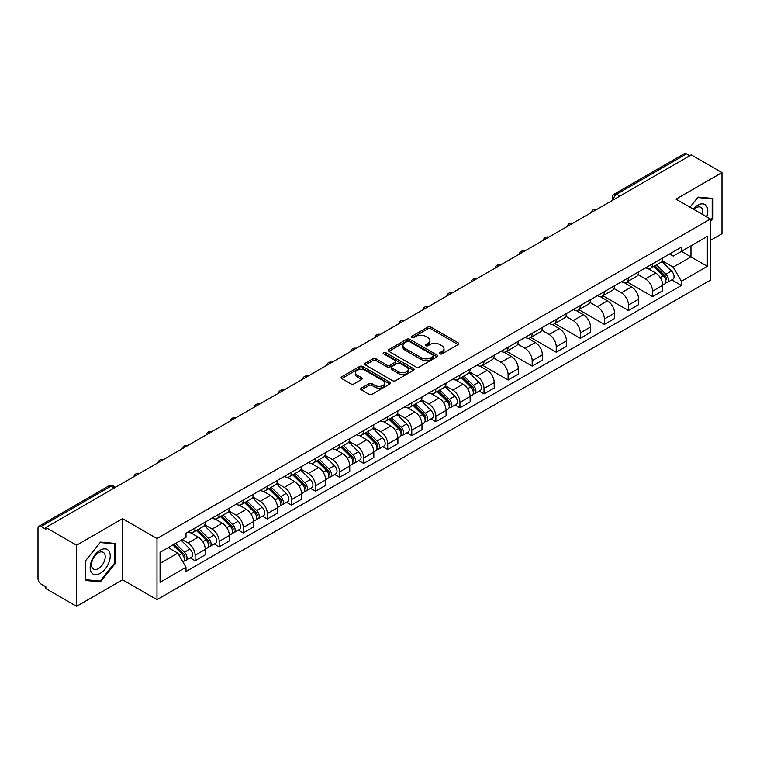 <?xml version="1.0" encoding="UTF-8"?>
<svg xmlns="http://www.w3.org/2000/svg" width="760" height="760" viewBox="0 0 760 760"><rect width="100%" height="100%" fill="white"/><g stroke="black" fill="none" stroke-linecap="round" stroke-linejoin="round"><path stroke-width="1.14" d="M439.926 353.846A1.501 0.864 0 0 0 442.044 353.846L458.137 344.555A2.147 1.235 0 0 0 458.764 343.681A2.147 1.235 0 0 0 458.137 342.808L430.873 327.066A2.147 1.235 0 0 0 427.842 327.066L411.749 336.357A1.501 0.864 0 0 0 411.312 336.965A1.501 0.864 0 0 0 411.749 337.582A1.501 0.864 0 0 0 413.867 337.582L415.948 336.376A6.859 3.961 0 0 1 425.647 336.376L427.918 337.687A6.859 3.961 0 0 1 429.923 340.49A6.859 3.961 0 0 1 427.918 343.292L425.837 344.489A1.501 0.864 0 0 0 425.401 345.106A1.501 0.864 0 0 0 425.837 345.714A1.501 0.864 0 0 0 427.956 345.714L430.036 344.508A6.859 3.961 0 0 1 439.736 344.508L442.006 345.819A6.859 3.961 0 0 1 444.011 348.622A6.859 3.961 0 0 1 442.006 351.424L439.926 352.621A1.501 0.864 0 0 0 439.489 353.238A1.501 0.864 0 0 0 439.926 353.846L439.926 352.621M361.342 388.113A2.147 1.235 0 0 0 360.715 388.987A2.147 1.235 0 0 0 361.342 389.861L368.99 394.278A2.147 1.235 0 0 0 372.02 394.278L389.899 383.952A2.147 1.235 0 0 0 390.526 383.078A2.147 1.235 0 0 0 389.899 382.204L362.624 366.462A2.147 1.235 0 0 0 359.594 366.462L341.724 376.789A2.147 1.235 0 0 0 341.097 377.663A2.147 1.235 0 0 0 341.724 378.537L350.968 383.866A2.147 1.235 0 0 0 353.989 383.866L361.646 379.449A2.147 1.235 0 0 0 362.273 378.575A2.147 1.235 0 0 0 361.646 377.701L357.058 375.06A5.729 3.306 0 0 1 355.385 372.713A5.729 3.306 0 0 1 358.919 369.664A5.729 3.306 0 0 1 365.161 370.376L383.116 380.741A5.729 3.306 0 0 1 384.798 383.078A5.729 3.306 0 0 1 381.254 386.137A5.729 3.306 0 0 1 375.012 385.424L372.02 383.695A2.147 1.235 0 0 0 368.99 383.695L361.342 388.113L361.342 389.861M156.987 538.536L122.578 518.662L76.579 545.214L45.875 527.487L691.286 154.859L722 172.586L676.01 199.139L710.429 219.013L156.987 538.536L156.987 599.659L710.429 280.136L710.429 219.013M416.1 367.08A2.147 1.235 0 0 0 419.13 367.08L437.009 356.753A2.147 1.235 0 0 0 437.637 355.88A2.147 1.235 0 0 0 437.009 355.005L409.744 339.264A2.147 1.235 0 0 0 406.714 339.264L388.835 349.581A2.147 1.235 0 0 0 388.208 350.455A2.147 1.235 0 0 0 388.835 351.329L416.1 367.08M384.209 354.169A1.501 0.864 0 0 1 385.728 354.388L413.421 370.376L395.58 380.674A2.147 1.235 0 0 1 392.549 380.674L365.275 364.933L365.275 363.185A2.147 1.235 0 0 0 364.648 364.059A2.147 1.235 0 0 0 365.275 364.933M365.275 363.185L372.932 358.767A2.147 1.235 0 0 1 375.962 358.767L387.02 365.151A2.147 1.235 0 0 0 390.051 365.151L395.124 362.226A2.147 1.235 0 0 0 395.751 361.351A2.147 1.235 0 0 0 395.124 360.477L383.61 353.827A1.501 0.864 0 0 1 383.173 353.21A1.501 0.864 0 0 1 384.094 352.412A1.501 0.864 0 0 1 385.728 352.602L413.449 368.609A2.147 1.235 0 0 1 414.077 369.483A2.147 1.235 0 0 1 413.449 370.358L413.449 368.609M76.579 545.214L76.579 606.337L45.875 588.611L45.875 586.825L41.087 584.069A4.361 2.517 -120 0 1 38 578.721L38 528.285A4.361 2.517 -120 0 1 38.903 526.29L108.813 485.925A4.361 2.517 60 0 1 110.998 486.144L41.087 526.5A4.361 2.517 -120 0 0 38.903 526.29M710.429 240.398L722 233.709L722 172.586M76.579 606.337L122.578 579.785L156.987 599.659M45.875 527.487L45.875 529.264L41.087 526.5M619.827 196.108L616.588 194.237A4.361 2.517 60 0 0 614.413 194.018L684.323 153.662A4.361 2.517 60 0 1 686.508 153.871L616.588 194.237A4.361 2.517 120 0 0 613.5 199.585L613.5 199.766M689.747 155.743L686.508 153.871M652.545 263.824A10.041 5.795 60 0 1 650.475 268.337L660.658 262.456A10.041 5.795 -120 0 0 662.739 257.944M638.096 274.635L645.449 278.892A10.041 5.795 60 0 1 652.555 291.184L662.739 285.304A10.041 5.795 -120 0 0 655.633 273.011L648.346 268.793M662.739 285.304L662.739 290.738L652.555 296.618L627.019 281.874M650.475 268.337A10.041 5.795 60 0 1 645.525 267.881M652.555 291.184L652.555 296.618M628.472 277.733A10.041 5.795 60 0 1 626.392 282.235L636.586 276.355A10.041 5.795 -120 0 0 638.656 271.852M602.936 295.773L628.472 310.517L638.656 304.637L638.656 299.202A10.041 5.795 -120 0 0 631.56 286.909L624.274 282.701M626.392 282.235A10.041 5.795 60 0 1 621.452 281.779M614.023 288.543L621.376 292.79A10.041 5.795 60 0 1 628.472 305.083L628.472 310.517M604.399 291.631A10.041 5.795 60 0 1 602.319 296.134L612.503 290.253A10.041 5.795 -120 0 0 614.583 285.75M578.864 309.681L604.399 324.416L614.583 318.535L614.583 313.101A10.041 5.795 -120 0 0 607.487 300.808L600.191 296.599M602.319 296.134A10.041 5.795 60 0 1 597.379 295.678M589.94 302.442L597.303 306.688A10.041 5.795 60 0 1 604.399 318.981L604.399 324.416M580.327 305.529A10.041 5.795 60 0 1 578.246 310.033L588.43 304.152A10.041 5.795 -120 0 0 590.51 299.649M554.79 323.579L580.327 338.323L590.51 332.443L590.51 326.999A10.041 5.795 -120 0 0 583.414 314.706L576.118 310.498M578.246 310.033A10.041 5.795 60 0 1 573.297 309.586M565.867 316.341L573.221 320.587A10.041 5.795 60 0 1 580.327 332.88L580.327 338.323M556.244 319.428A10.041 5.795 60 0 1 554.163 323.94L564.357 318.05A10.041 5.795 -120 0 0 566.438 313.548M530.717 337.478L556.244 352.222L566.438 346.341L566.438 340.908A10.041 5.795 -120 0 0 559.332 328.605L552.045 324.397M554.163 323.94A10.041 5.795 60 0 1 549.223 323.484M541.794 330.239L549.147 334.485A10.041 5.795 60 0 1 556.244 346.788L556.244 352.222M532.171 333.327A10.041 5.795 60 0 1 530.091 337.839L540.274 331.959A10.041 5.795 -120 0 0 542.355 327.446M506.635 351.376L532.171 366.12L542.355 360.24L542.355 354.806A10.041 5.795 -120 0 0 535.258 342.503L527.972 338.295M530.091 337.839A10.041 5.795 60 0 1 525.15 337.383M517.712 344.137L525.075 348.384A10.041 5.795 60 0 1 532.171 360.687L532.171 366.12M508.098 347.225A10.041 5.795 60 0 1 506.017 351.738L516.202 345.857A10.041 5.795 -120 0 0 518.282 341.344M482.562 365.275L508.098 380.019L518.282 374.138L518.282 368.704A10.041 5.795 -120 0 0 511.185 356.411L503.889 352.194M506.017 351.738A10.041 5.795 60 0 1 501.078 351.281M493.639 358.036L500.992 362.292A10.041 5.795 60 0 1 508.098 374.585L508.098 380.019M484.015 361.133A10.041 5.795 60 0 1 481.945 365.636L492.128 359.755A10.041 5.795 -120 0 0 494.209 355.252M479.132 391.096L484.015 393.917L494.209 388.037L494.209 382.603A10.041 5.795 -120 0 0 487.103 370.31L479.816 366.101M481.945 365.636A10.041 5.795 60 0 1 476.995 365.18M469.566 371.944L476.919 376.19A10.041 5.795 60 0 1 484.015 388.483L484.015 393.917M459.942 375.031A10.041 5.795 60 0 1 457.862 379.534L468.046 373.654A10.041 5.795 -120 0 0 470.126 369.151M455.059 405.004L459.942 407.816L470.126 401.935L470.126 396.501A10.041 5.795 -120 0 0 463.03 384.209L455.743 380M457.862 379.534A10.041 5.795 60 0 1 452.922 379.078M445.483 385.842L452.846 390.089A10.041 5.795 60 0 1 459.942 402.382L459.942 407.816M435.869 388.93A10.041 5.795 60 0 1 433.789 393.433L443.973 387.552A10.041 5.795 -120 0 0 446.053 383.049M430.986 418.902L435.869 421.724L446.053 415.834L446.053 410.4A10.041 5.795 -120 0 0 438.957 398.107L431.661 393.898M433.789 393.433A10.041 5.795 60 0 1 428.849 392.986M421.41 399.741L428.773 403.987A10.041 5.795 60 0 1 435.869 416.28L435.869 421.724M411.796 402.828A10.041 5.795 60 0 1 409.716 407.331L419.9 401.451A10.041 5.795 -120 0 0 421.981 396.948M406.904 432.801L411.796 435.623L421.981 429.742L421.981 424.308A10.041 5.795 -120 0 0 414.874 412.005L407.588 407.797M409.716 407.331A10.041 5.795 60 0 1 404.766 406.885M397.337 413.639L404.69 417.886A10.041 5.795 60 0 1 411.796 430.188L411.796 435.623M387.714 416.727A10.041 5.795 60 0 1 385.633 421.24L395.827 415.359A10.041 5.795 -120 0 0 397.898 410.846M382.831 446.699L387.714 449.521L397.898 443.64L397.898 438.206A10.041 5.795 -120 0 0 390.801 425.904L383.515 421.695M385.633 421.24A10.041 5.795 60 0 1 380.693 420.784M373.264 427.538L380.617 431.784A10.041 5.795 60 0 1 387.714 444.087L387.714 449.521M363.641 430.625A10.041 5.795 60 0 1 361.56 435.138L371.744 429.257A10.041 5.795 -120 0 0 373.825 424.745M358.758 460.598L363.641 463.419L373.825 457.539L373.825 452.105A10.041 5.795 -120 0 0 366.728 439.802L359.433 435.594M361.56 435.138A10.041 5.795 60 0 1 356.62 434.682M349.182 441.436L356.544 445.692A10.041 5.795 60 0 1 363.641 457.985L363.641 463.419M339.568 444.534A10.041 5.795 60 0 1 337.488 449.036L347.672 443.156A10.041 5.795 -120 0 0 349.752 438.653M334.685 474.497L339.568 477.318L349.752 471.438L349.752 466.003A10.041 5.795 -120 0 0 342.655 453.71L335.359 449.502M337.488 449.036A10.041 5.795 60 0 1 332.548 448.58M325.109 455.344L332.462 459.591A10.041 5.795 60 0 1 339.568 471.884L339.568 477.318M315.485 458.432A10.041 5.795 60 0 1 313.415 462.935L323.599 457.055A10.041 5.795 -120 0 0 325.679 452.551M310.602 488.404L315.485 491.216L325.679 485.336L325.679 479.902A10.041 5.795 -120 0 0 318.573 467.609L311.286 463.401M313.415 462.935A10.041 5.795 60 0 1 308.465 462.479M301.036 469.243L308.389 473.49A10.041 5.795 60 0 1 315.485 485.783L315.485 491.216M291.412 472.33A10.041 5.795 60 0 1 289.332 476.833L299.516 470.953A10.041 5.795 -120 0 0 301.596 466.45M286.529 502.303L291.412 505.115L301.596 499.234L301.596 493.8A10.041 5.795 -120 0 0 294.5 481.507L287.213 477.299M289.332 476.833A10.041 5.795 60 0 1 284.392 476.387M276.953 483.141L284.316 487.388A10.041 5.795 60 0 1 291.412 499.681L291.412 505.115M267.339 486.229A10.041 5.795 60 0 1 265.259 490.732L275.443 484.851A10.041 5.795 -120 0 0 277.523 480.349M262.456 516.202L267.339 519.023L277.523 513.142L277.523 507.699A10.041 5.795 -120 0 0 270.427 495.406L263.131 491.197M265.259 490.732A10.041 5.795 60 0 1 260.319 490.286M252.88 497.04L260.243 501.286A10.041 5.795 60 0 1 267.339 513.589L267.339 519.023M243.257 500.127A10.041 5.795 60 0 1 241.186 504.64L251.37 498.759A10.041 5.795 -120 0 0 253.451 494.247M238.374 530.1L243.257 532.922L253.451 527.041L253.451 521.607A10.041 5.795 -120 0 0 246.344 509.304L239.058 505.096M241.186 504.64A10.041 5.795 60 0 1 236.236 504.184M228.807 510.939L236.16 515.185A10.041 5.795 60 0 1 243.257 527.487L243.257 532.922M219.184 514.026A10.041 5.795 60 0 1 217.103 518.538L227.297 512.658A10.041 5.795 -120 0 0 229.368 508.145M214.301 543.998L219.184 546.82L229.368 540.939L229.368 535.505A10.041 5.795 -120 0 0 222.271 523.203L214.985 518.994M217.103 518.538A10.041 5.795 60 0 1 212.163 518.082M204.734 524.837L212.087 529.083A10.041 5.795 60 0 1 219.184 541.386L219.184 546.82M195.111 527.934A10.041 5.795 60 0 1 193.03 532.437L203.214 526.556A10.041 5.795 -120 0 0 205.295 522.053M190.228 557.897L195.111 560.718L205.295 554.838L205.295 549.404A10.041 5.795 -120 0 0 198.198 537.111L190.902 532.903M193.03 532.437A10.041 5.795 60 0 1 188.09 531.981M182.143 539.6L188.014 542.991A10.041 5.795 60 0 1 195.111 555.284L195.111 560.718M669.607 253.983L673.227 256.072L707.341 236.388L690.982 245.831L690.982 256.88L673.227 267.13L662.169 260.737M160.075 563.388L177.821 553.147L186 567.311L160.075 582.283L160.075 552.339L186 537.377L186 533.188L681.406 247.171L681.406 251.351L707.341 266.323L681.406 281.295L673.227 267.13M707.341 236.388L707.341 266.323M186 567.311L186 571.501L681.406 285.484L681.406 281.295M710.429 221.454L712.975 218.291L712.975 198.436L698.079 197.106L689.966 207.195L697.765 197.543L712.196 198.835L712.196 218.072L710.429 220.276M122.578 518.662L122.578 579.785M85.614 580.497L100.501 581.827L115.396 563.293L115.396 543.438L100.501 542.108L85.614 560.633L85.614 580.497M177.821 553.147L168.255 547.618M671.745 279.898L681.406 285.484M712.196 217.844L712.975 218.291M98.933 580.915L100.501 581.827M114.627 562.856L115.396 563.293M440.524 354.055L442.006 353.2A6.859 3.961 0 0 0 444.011 350.408L444.011 348.622M429.923 340.49L429.923 342.266A6.859 3.961 0 0 1 427.918 345.069L426.436 345.923M458.109 344.574L430.873 328.842A2.147 1.235 0 0 0 427.842 328.842L412.347 337.791M437.009 355.005L437.009 356.753L409.744 341.05A2.147 1.235 0 0 0 406.714 341.05L388.863 351.348M433.219 356.497A1.501 0.864 0 0 0 433.656 355.88A1.501 0.864 0 0 0 433.219 355.272L409.288 341.449A1.501 0.864 0 0 0 407.16 341.449L404.966 342.722A6.859 3.961 0 0 0 402.962 345.515A6.859 3.961 0 0 0 404.966 348.317L421.325 357.76A6.859 3.961 0 0 0 431.024 357.76L433.219 356.497L433.219 358.273A1.501 0.864 0 0 0 433.656 357.666L433.656 355.88M402.962 345.515L402.962 347.301A6.859 3.961 0 0 0 404.966 350.094L404.966 348.317M433.219 358.273L431.024 359.547A6.859 3.961 0 0 1 421.325 359.547L404.966 350.094M365.303 364.952L372.932 360.553L372.932 358.767M395.751 361.351L395.751 363.128A2.147 1.235 0 0 1 395.124 364.002L390.051 366.938A2.147 1.235 0 0 1 387.02 366.938L375.962 360.553A2.147 1.235 0 0 0 372.932 360.553M398.497 371.773A5.729 3.306 0 0 0 404.738 372.495A5.729 3.306 0 0 0 408.272 369.436A5.729 3.306 0 0 0 406.6 367.099L400.273 363.451A2.147 1.235 0 0 0 397.242 363.451L392.169 366.377A2.147 1.235 0 0 0 391.542 367.251A2.147 1.235 0 0 0 392.169 368.125L398.497 371.773L398.497 373.559A5.729 3.306 0 0 0 404.738 374.281A5.729 3.306 0 0 0 408.272 371.222L408.272 369.436M391.542 367.251L391.542 369.037A2.147 1.235 0 0 0 392.169 369.911L392.169 368.125M398.497 373.559L392.169 369.911M384.798 383.078L384.798 384.864A5.729 3.306 0 0 1 381.254 387.923A5.729 3.306 0 0 1 375.012 387.201L372.02 385.472A2.147 1.235 0 0 0 368.99 385.472L361.37 389.88M355.385 372.713L355.385 374.499A5.729 3.306 0 0 0 357.058 376.837L357.058 375.06M361.617 379.468L357.058 376.837M389.87 383.971L362.624 368.248A2.147 1.235 0 0 0 359.594 368.248L341.753 378.546M653.847 266.389L663.328 275.747A5.453 3.154 60 0 1 664.772 283.926L662.739 285.104M655.737 268.251L659.756 270.579M654.901 265.781L665.285 276.022A2.622 1.51 60 0 1 665.978 279.955A2.622 1.51 60 0 1 665.741 280.05M656.469 264.87L665.95 274.227A5.453 3.154 60 0 1 667.394 282.406A5.453 3.154 60 0 1 665.75 282.587M661.779 261.421L671.507 271.026A5.453 3.154 60 0 1 672.952 279.205L667.394 282.406M706.714 216.866A14.183 8.189 120 0 0 706.458 205.979A14.183 8.189 120 0 0 693.225 209.076M702.468 214.415A9.709 5.605 120 0 0 701.889 208.325A9.709 5.605 120 0 0 700.796 207.318A9.709 5.605 120 0 0 693.813 209.418M711.246 198.284L712.196 198.835M108.879 550.981A14.183 8.189 120 0 0 95.18 554.658A14.183 8.189 120 0 0 91.504 572.593A14.183 8.189 120 0 0 105.212 568.927A14.183 8.189 120 0 0 108.879 550.981M104.319 553.337A9.709 5.605 120 0 0 103.227 552.32A9.709 5.605 120 0 0 94.192 556.852A9.709 5.605 120 0 0 92.425 568.128A9.709 5.605 120 0 0 93.508 569.145A9.709 5.605 120 0 0 102.552 564.614A9.709 5.605 120 0 0 104.319 553.337M100.197 581.029L85.766 579.737L85.766 560.5L100.197 542.545L114.627 543.837L114.627 563.075L100.197 581.029M113.668 543.286L114.627 543.837M461.244 377.587L470.725 386.945A5.453 3.154 60 0 1 472.159 395.124L470.126 396.302M463.134 379.449L467.153 381.776M462.289 376.979L472.682 387.229A2.622 1.51 60 0 1 473.366 391.153A2.622 1.51 60 0 1 473.128 391.248M463.866 376.077L473.347 385.434A5.453 3.154 60 0 1 474.791 393.613A5.453 3.154 60 0 1 473.138 393.784M469.167 372.618L478.904 382.223A5.453 3.154 60 0 1 480.339 390.402L474.791 393.613M437.161 391.485L446.652 400.843A5.453 3.154 60 0 1 448.087 409.022L446.053 410.2M439.052 393.357L443.08 395.675M438.216 390.877L448.599 401.128A2.622 1.51 60 0 1 449.293 405.051A2.622 1.51 60 0 1 449.055 405.147M439.784 389.975L449.274 399.332A5.453 3.154 60 0 1 450.708 407.512A5.453 3.154 60 0 1 449.065 407.683M445.094 386.517L454.831 396.122A5.453 3.154 60 0 1 456.266 404.301L450.708 407.512M413.088 405.384L422.57 414.741A5.453 3.154 60 0 1 424.013 422.921L421.981 424.099M414.979 407.255L418.998 409.573M414.143 404.776L424.526 415.026A2.622 1.51 60 0 1 425.22 418.95A2.622 1.51 60 0 1 424.983 419.045M415.71 403.873L425.201 413.231A5.453 3.154 60 0 1 426.635 421.41A5.453 3.154 60 0 1 424.992 421.581M421.021 400.416L430.749 410.02A5.453 3.154 60 0 1 432.193 418.199L426.635 421.41M389.015 419.292L398.497 428.64A5.453 3.154 60 0 1 399.94 436.829L397.898 437.998M390.906 421.154L394.924 423.472M390.06 418.684L400.453 428.925A2.622 1.51 60 0 1 401.137 432.858A2.622 1.51 60 0 1 400.9 432.943M391.637 417.772L401.118 427.13A5.453 3.154 60 0 1 402.562 435.309A5.453 3.154 60 0 1 400.909 435.49M396.948 414.323L406.676 423.918A5.453 3.154 60 0 1 408.12 432.108L402.562 435.309M364.933 433.19L374.423 442.548A5.453 3.154 60 0 1 375.858 450.727L373.825 451.896M366.823 435.052L370.851 437.37M365.987 432.582L376.371 442.823A2.622 1.51 60 0 1 377.065 446.756A2.622 1.51 60 0 1 376.827 446.851M367.565 431.67L377.045 441.028A5.453 3.154 60 0 1 378.48 449.207A5.453 3.154 60 0 1 376.837 449.388M372.865 428.222L382.603 437.827A5.453 3.154 60 0 1 384.037 446.006L378.48 449.207M340.86 447.089L350.341 456.447A5.453 3.154 60 0 1 351.785 464.626L349.752 465.804M342.75 448.951L346.769 451.278M341.915 446.481L352.298 456.722A2.622 1.51 60 0 1 352.991 460.655A2.622 1.51 60 0 1 352.754 460.75M343.482 445.569L352.972 454.926A5.453 3.154 60 0 1 354.407 463.106A5.453 3.154 60 0 1 352.763 463.286M348.792 442.12L358.52 451.725A5.453 3.154 60 0 1 359.964 459.904L354.407 463.106M316.787 460.987L326.268 470.345A5.453 3.154 60 0 1 327.712 478.524L325.669 479.702M318.677 462.849L322.696 465.177M317.841 460.38L328.225 470.63A2.622 1.51 60 0 1 328.918 474.553A2.622 1.51 60 0 1 328.672 474.648M319.409 459.477L328.89 468.834A5.453 3.154 60 0 1 330.334 477.014A5.453 3.154 60 0 1 328.681 477.185M324.719 456.019L334.447 465.623A5.453 3.154 60 0 1 335.891 473.803L330.334 477.014M292.704 474.886L302.195 484.243A5.453 3.154 60 0 1 303.63 492.423L301.596 493.601M294.604 476.757L298.623 479.075M293.759 474.278L304.142 484.528A2.622 1.51 60 0 1 304.836 488.452A2.622 1.51 60 0 1 304.599 488.547M295.336 473.375L304.817 482.733A5.453 3.154 60 0 1 306.261 490.912A5.453 3.154 60 0 1 304.608 491.083M300.637 469.917L310.374 479.522A5.453 3.154 60 0 1 311.809 487.701L306.261 490.912M268.631 488.784L278.122 498.142A5.453 3.154 60 0 1 279.556 506.322L277.523 507.5M270.522 490.656L274.55 492.974M269.686 488.176L280.07 498.427A2.622 1.51 60 0 1 280.763 502.35A2.622 1.51 60 0 1 280.526 502.445M271.253 487.274L280.744 496.631A5.453 3.154 60 0 1 282.178 504.811A5.453 3.154 60 0 1 280.535 504.982M276.564 483.816L286.301 493.42A5.453 3.154 60 0 1 287.736 501.6L282.178 504.811M244.558 502.692L254.04 512.04A5.453 3.154 60 0 1 255.483 520.23L253.441 521.398M246.449 504.554L250.467 506.872M245.613 502.084L255.997 512.325A2.622 1.51 60 0 1 256.69 516.249A2.622 1.51 60 0 1 256.443 516.344M247.18 501.172L256.661 510.53A5.453 3.154 60 0 1 258.106 518.709A5.453 3.154 60 0 1 256.452 518.89M252.491 497.724L262.219 507.319A5.453 3.154 60 0 1 263.663 515.498L258.106 518.709M220.486 516.591L229.966 525.948A5.453 3.154 60 0 1 231.401 534.128L229.368 535.297M222.376 518.453L226.394 520.771M221.53 515.983L231.923 526.224A2.622 1.51 60 0 1 232.607 530.157A2.622 1.51 60 0 1 232.37 530.252M223.107 515.071L232.589 524.428A5.453 3.154 60 0 1 234.032 532.608A5.453 3.154 60 0 1 232.38 532.788M228.409 511.622L238.146 521.227A5.453 3.154 60 0 1 239.581 529.406L234.032 532.608M196.403 530.489L205.893 539.847A5.453 3.154 60 0 1 207.328 548.026L205.295 549.204M198.293 532.351L202.321 534.679M197.457 529.881L207.841 540.122A2.622 1.51 60 0 1 208.534 544.056A2.622 1.51 60 0 1 208.297 544.15M199.025 528.969L208.516 538.327A5.453 3.154 60 0 1 209.95 546.506A5.453 3.154 60 0 1 208.306 546.687M204.335 525.521L214.073 535.125A5.453 3.154 60 0 1 215.507 543.305L209.95 546.506M172.891 544.948L181.811 553.745A5.453 3.154 60 0 1 183.255 561.925L182.98 562.077M174.22 546.25L178.239 548.577M173.945 544.341L183.768 554.031A2.622 1.51 60 0 1 184.461 557.954A2.622 1.51 60 0 1 184.224 558.049M175.512 543.428L184.442 552.225A5.453 3.154 60 0 1 185.877 560.414A5.453 3.154 60 0 1 184.233 560.586M181.07 540.217L189.99 549.024A5.453 3.154 60 0 1 191.434 557.203L185.877 560.414M613.662 199.671L613.5 199.585A4.361 2.517 0 0 1 612.227 197.799L612.227 200.498M219.184 541.386L229.368 535.505M243.257 527.487L253.451 521.607M267.339 513.589L277.523 507.699M291.412 499.681L301.596 493.8M315.485 485.783L325.679 479.902M339.568 471.884L349.752 466.003M363.641 457.985L373.825 452.105M387.714 444.087L397.898 438.206M411.796 430.188L421.981 424.308M435.869 416.28L446.053 410.4M459.942 402.382L470.126 396.501M484.015 388.483L494.209 382.603M508.098 374.585L518.282 368.704M532.171 360.687L542.355 354.806M556.244 346.788L566.438 340.908M580.327 332.88L590.51 326.999M604.399 318.981L614.583 313.101M628.472 305.083L638.656 299.202M195.111 555.284L205.295 549.404M188.014 542.991L198.198 537.111M212.087 529.083L222.271 523.203M236.16 515.185L246.344 509.304M260.243 501.286L270.427 495.406M284.316 487.388L294.5 481.507M308.389 473.49L318.573 467.609M332.462 459.591L342.655 453.71M356.544 445.692L366.728 439.802M380.617 431.784L390.801 425.904M404.69 417.886L414.874 412.005M428.773 403.987L438.957 398.107M452.846 390.089L463.03 384.209M476.919 376.19L487.103 370.31M500.992 362.292L511.185 356.411M525.075 348.384L535.258 342.503M549.147 334.485L559.332 328.605M573.221 320.587L583.414 314.706M597.303 306.688L607.487 300.808M621.376 292.79L631.56 286.909M645.449 278.892L655.633 273.011M596.562 209.541A4.361 2.517 120 0 0 594.643 210.653M572.489 223.44A4.361 2.517 120 0 0 570.561 224.552M548.416 237.339A4.361 2.517 120 0 0 546.487 238.459M524.343 251.247A4.361 2.517 120 0 0 522.414 252.358M500.26 265.145A4.361 2.517 120 0 0 498.332 266.256M476.188 279.043A4.361 2.517 120 0 0 474.259 280.155M452.115 292.942A4.361 2.517 120 0 0 450.186 294.053M428.032 306.841A4.361 2.517 120 0 0 426.103 307.952M403.959 320.739A4.361 2.517 120 0 0 402.03 321.86M379.886 334.647A4.361 2.517 120 0 0 377.957 335.758M355.803 348.545A4.361 2.517 120 0 0 353.885 349.657M331.731 362.444A4.361 2.517 120 0 0 329.802 363.555M307.658 376.342A4.361 2.517 120 0 0 305.729 377.454M283.584 390.241A4.361 2.517 120 0 0 281.656 391.352M259.502 404.139A4.361 2.517 120 0 0 257.573 405.26M235.429 418.048A4.361 2.517 120 0 0 233.5 419.159M211.356 431.946A4.361 2.517 120 0 0 209.427 433.058M187.273 445.844A4.361 2.517 120 0 0 185.345 446.956M163.2 459.743A4.361 2.517 120 0 0 161.272 460.854M139.127 473.641A4.361 2.517 120 0 0 137.199 474.753M114.237 488.015L110.998 486.144A4.361 2.517 120 0 1 113.183 485.925A4.361 4.361 0 0 0 108.813 485.925M442.006 353.2L442.006 351.424M425.837 345.714L425.837 344.489M427.918 345.069L427.918 343.292M411.749 337.582L411.749 336.357M427.842 328.842L427.842 327.066M430.873 328.842L430.873 327.066M458.137 344.555L458.137 342.808M388.835 351.329L388.835 349.581M406.714 341.05L406.714 339.264M409.744 341.05L409.744 339.264M421.325 359.547L421.325 357.76M431.024 359.547L431.024 357.76M375.962 360.553L375.962 358.767M387.02 366.938L387.02 365.151M390.051 366.938L390.051 365.151M395.124 364.002L395.124 362.226M385.728 354.388L385.728 352.602M368.99 385.472L368.99 383.695M372.02 385.472L372.02 383.695M375.012 387.201L375.012 385.424M361.646 379.449L361.646 377.701M341.724 378.537L341.724 376.789M359.594 368.248L359.594 366.462M362.624 368.248L362.624 366.462M389.899 383.952L389.899 382.204M663.328 275.747L660.193 277.552M666.52 278.758L665.532 279.319M671.507 271.026L665.95 274.227M470.725 386.945L467.59 388.749M473.908 389.956L472.929 390.526M478.904 382.223L473.347 385.434M446.652 400.843L443.517 402.658M449.834 403.854L448.856 404.424M454.831 396.122L449.274 399.332M422.57 414.741L419.434 416.556M425.762 417.753L424.773 418.323M430.749 410.02L425.201 413.231M398.497 428.64L395.361 430.454M401.679 431.651L400.7 432.221M406.676 423.918L401.118 427.13M374.423 442.548L371.288 444.353M377.606 445.55L376.627 446.12M382.603 437.827L377.045 441.028M350.341 456.447L347.216 458.251M353.533 459.458L352.545 460.019M358.52 451.725L352.972 454.926M326.268 470.345L323.133 472.15M329.46 473.356L328.472 473.926M334.447 465.623L328.89 468.834M302.195 484.243L299.06 486.058M305.377 487.255L304.399 487.825M310.374 479.522L304.817 482.733M278.122 498.142L274.987 499.956M281.305 501.153L280.326 501.723M286.301 493.42L280.744 496.631M254.04 512.04L250.905 513.855M257.231 515.052L256.243 515.622M262.219 507.319L256.661 510.53M229.966 525.948L226.832 527.753M233.149 528.95L232.17 529.52M238.146 521.227L232.589 524.428M205.893 539.847L202.758 541.652M209.076 542.858L208.097 543.419M214.073 535.125L208.516 538.327M181.811 553.745L179.084 555.322M185.003 556.757L184.015 557.327M189.99 549.024L184.442 552.225M596.933 209.332A4.361 4.361 0 0 0 591.337 212.562M572.859 223.231A4.361 4.361 0 0 0 567.264 226.461M548.786 237.13A4.361 4.361 0 0 0 543.181 240.359M524.704 251.028A4.361 4.361 0 0 0 519.108 254.267M500.631 264.926A4.361 4.361 0 0 0 495.036 268.166M476.558 278.825A4.361 4.361 0 0 0 470.953 282.065M452.485 292.733A4.361 4.361 0 0 0 446.88 295.963M428.402 306.631A4.361 4.361 0 0 0 422.807 309.861M404.329 320.53A4.361 4.361 0 0 0 398.724 323.76M380.256 334.428A4.361 4.361 0 0 0 374.651 337.659M356.174 348.327A4.361 4.361 0 0 0 350.578 351.566M332.101 362.226A4.361 4.361 0 0 0 326.505 365.465M308.028 376.133A4.361 4.361 0 0 0 302.423 379.363M283.955 390.032A4.361 4.361 0 0 0 278.35 393.262M259.873 403.93A4.361 4.361 0 0 0 254.277 407.16M235.799 417.829A4.361 4.361 0 0 0 230.195 421.059M211.726 431.727A4.361 4.361 0 0 0 206.121 434.967M187.644 445.626A4.361 4.361 0 0 0 182.048 448.865M163.571 459.534A4.361 4.361 0 0 0 157.975 462.764M139.498 473.433A4.361 4.361 0 0 0 133.893 476.662M115.52 487.274L113.183 485.925M614.413 194.018A4.361 4.361 0 0 0 612.227 197.799"/></g></svg>
